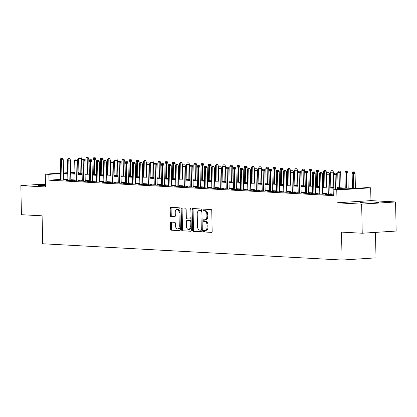 <?xml version="1.0" encoding="UTF-8"?>
<svg xmlns="http://www.w3.org/2000/svg" width="417" height="417" viewBox="0 0 417 417"><rect width="100%" height="100%" fill="white"/><g stroke="black" fill="none" stroke-linecap="round" stroke-linejoin="round"><path stroke-width="0.63" d="M203.46 231.143A0.803 0.495 -93.7 0 0 203.97 231.967L211.476 232.378A1.147 0.704 -93.7 0 0 211.528 232.378A1.147 0.704 -93.7 0 0 212.164 231.273L211.768 210.715A1.147 0.704 -93.7 0 0 211.038 209.532L203.532 209.125A0.803 0.495 -93.7 0 0 203.496 209.125A0.803 0.495 -93.7 0 0 203.053 209.897A0.803 0.495 -93.7 0 0 203.564 210.726L204.533 210.778A3.659 2.252 -93.7 0 1 206.868 214.557L206.9 216.267A3.659 2.252 -93.7 0 1 204.872 219.801A3.659 2.252 -93.7 0 1 204.711 219.801L203.736 219.749A0.803 0.495 -93.7 0 0 203.699 219.749A0.803 0.495 -93.7 0 0 203.256 220.52A0.803 0.495 -93.7 0 0 203.767 221.349L204.742 221.401A3.659 2.252 -93.7 0 1 207.072 225.18L207.103 226.89A3.659 2.252 -93.7 0 1 205.081 230.424A3.659 2.252 -93.7 0 1 204.914 230.424L203.939 230.372A0.803 0.495 -93.7 0 0 203.903 230.372A0.803 0.495 -93.7 0 0 203.46 231.143M204.611 230.408A0.803 0.495 -93.7 0 0 204.377 231.086A0.803 0.495 -93.7 0 0 204.888 231.909L211.779 232.285M204.205 209.162A0.803 0.495 -93.7 0 0 203.97 209.84A0.803 0.495 -93.7 0 0 204.481 210.663L205.451 210.721L204.533 210.778M204.408 219.785A0.803 0.495 -93.7 0 0 204.174 220.463A0.803 0.495 -93.7 0 0 204.684 221.286L205.654 221.338L204.742 221.401M45.458 184.538A9.091 0.526 -1.1 0 0 38.077 185.2A9.091 0.526 -1.1 0 0 40.016 185.482A9.091 0.526 -1.1 0 0 45.479 185.57M362.123 203.006A9.091 0.526 -1.1 0 0 372.251 202.98A9.091 0.526 -1.1 0 0 378.365 202.37A9.091 0.526 -1.1 0 0 376.426 202.083A9.091 0.526 -1.1 0 0 366.298 202.104A9.091 0.526 -1.1 0 0 360.184 202.719A9.091 0.526 -1.1 0 0 362.123 203.006M171.158 222.141A1.147 0.704 -93.7 0 0 171.106 222.141A1.147 0.704 -93.7 0 0 170.475 223.246L170.584 229.011A1.147 0.704 -93.7 0 0 171.314 230.194L179.649 230.648A1.147 0.704 -93.7 0 0 179.701 230.648A1.147 0.704 -93.7 0 0 180.337 229.543L179.941 208.985A1.147 0.704 -93.7 0 0 179.211 207.802L170.876 207.348A1.147 0.704 -93.7 0 0 170.824 207.348A1.147 0.704 -93.7 0 0 170.188 208.453L170.324 215.422A1.147 0.704 -93.7 0 0 171.053 216.6L174.619 216.793A1.147 0.704 -93.7 0 0 174.671 216.793A1.147 0.704 -93.7 0 0 175.307 215.693L175.239 212.237A3.06 1.887 -93.7 0 1 176.933 209.282A3.06 1.887 -93.7 0 1 179.018 212.441L179.279 225.978A3.06 1.887 -93.7 0 1 177.585 228.928A3.06 1.887 -93.7 0 1 175.5 225.769L175.453 223.517A1.147 0.704 -93.7 0 0 174.728 222.334L171.158 222.141M60.674 179.409L48.966 180.165L48.857 174.342L45.255 174.15L60.554 173.164M362.232 233.233L361.675 204.148L395.592 201.958L396.15 231.049L362.232 233.233L341.539 232.113L342.076 260.036L42.638 243.752L42.101 215.824L21.408 214.698L20.85 185.607L45.505 186.946L45.255 174.15M395.592 201.958L370.937 200.619L337.019 202.803L361.675 204.148M337.019 202.803L336.774 190.006L333.173 189.808L346.928 188.922L337.03 188.385M48.966 180.165L333.287 195.625L333.173 189.808M192.555 230.205A1.147 0.704 -93.7 0 0 193.285 231.388L201.625 231.842A1.147 0.704 -93.7 0 0 201.677 231.842A1.147 0.704 -93.7 0 0 202.308 230.737L201.911 210.178A1.147 0.704 -93.7 0 0 201.182 209L192.847 208.547A1.147 0.704 -93.7 0 0 192.795 208.547A1.147 0.704 -93.7 0 0 192.164 209.647L192.555 230.205L193.472 230.148A1.147 0.704 -93.7 0 0 194.202 231.331L201.922 231.748M190.637 231.242L182.297 230.789A1.147 0.704 -93.7 0 1 181.572 229.611L181.176 209.053A1.147 0.704 -93.7 0 1 181.807 207.947A1.147 0.704 -93.7 0 1 181.859 207.947L185.429 208.14A1.147 0.704 -93.7 0 1 186.159 209.324L186.316 217.658A1.147 0.704 -93.7 0 0 187.045 218.842L189.412 218.967A1.147 0.704 -93.7 0 0 189.464 218.967A1.147 0.704 -93.7 0 0 190.095 217.867L189.928 209.183A0.803 0.495 -93.7 0 1 190.371 208.411A0.803 0.495 -93.7 0 1 190.918 209.24L191.32 230.142A1.147 0.704 -93.7 0 1 190.689 231.242A1.147 0.704 -93.7 0 1 190.637 231.242L190.741 231.237M45.448 184.022L20.85 185.607M333.272 194.729L332.375 194.786L333.272 194.838M327.006 194.28L325.177 194.395L329.498 194.63L331.786 194.484L329.956 194.385M319.808 193.889L317.978 194.004L322.299 194.239L324.588 194.093L322.758 193.994M312.609 193.493L310.78 193.613L315.101 193.848L317.394 193.702L315.56 193.603M305.411 193.102L303.581 193.222L307.902 193.457L310.196 193.311L308.361 193.212M298.212 192.711L296.383 192.831L300.704 193.066L302.997 192.92L301.163 192.816M291.014 192.32L289.189 192.44L293.505 192.675L295.799 192.524L293.964 192.425M283.821 191.929L281.991 192.049L286.307 192.284L288.6 192.133L286.766 192.034M276.622 191.539L274.793 191.653L279.109 191.893L281.402 191.742L279.567 191.643M269.424 191.148L267.594 191.262L271.91 191.497L274.204 191.351L272.369 191.252M262.225 190.757L260.396 190.871L264.717 191.106L267.005 190.96L265.176 190.861M255.027 190.366L253.197 190.48L257.518 190.715L259.807 190.569L257.977 190.47M247.828 189.97L245.999 190.089L250.32 190.324L252.608 190.178L250.779 190.079M240.63 189.579L238.8 189.699L243.121 189.933L245.415 189.787L243.58 189.688M233.431 189.188L231.602 189.308L235.923 189.542L238.216 189.396L236.382 189.292M226.233 188.797L224.403 188.917L228.725 189.151L231.018 189L229.183 188.901M219.034 188.406L217.21 188.526L221.526 188.76L223.82 188.609L221.985 188.51M211.841 188.015L210.012 188.13L214.328 188.369L216.621 188.218L214.786 188.119M204.643 187.624L202.813 187.739L207.129 187.973L209.423 187.827L207.588 187.728M197.444 187.233L195.615 187.348L199.931 187.582L202.224 187.436L200.389 187.337M190.246 186.842L188.416 186.957L192.737 187.191L195.026 187.045L193.196 186.946M183.047 186.446L181.218 186.566L185.539 186.8L187.827 186.654L185.998 186.555M175.849 186.055L174.019 186.175L178.34 186.409L180.629 186.263L178.799 186.164M168.65 185.664L166.821 185.784L171.142 186.018L173.436 185.873L171.601 185.768M161.452 185.273L159.622 185.393L163.944 185.628L166.237 185.476L164.402 185.377M154.254 184.882L152.424 185.002L156.745 185.237L159.039 185.085L157.204 184.986M147.055 184.491L145.231 184.611L149.547 184.846L151.84 184.695L150.005 184.595M139.862 184.1L138.032 184.215L142.348 184.45L144.642 184.304L142.807 184.205M132.663 183.709L130.834 183.824L135.15 184.059L137.443 183.913L135.608 183.814M125.465 183.318L123.635 183.433L127.951 183.668L130.245 183.522L128.41 183.423M118.266 182.922L116.437 183.042L120.758 183.277L123.046 183.131L121.217 183.032M111.068 182.531L109.238 182.651L113.56 182.886L115.848 182.74L114.018 182.641M103.869 182.14L102.04 182.26L106.361 182.495L108.649 182.349L106.82 182.245M96.671 181.749L94.841 181.869L99.163 182.104L101.456 181.953L99.621 181.854M89.473 181.359L87.643 181.478L91.964 181.713L94.258 181.562L92.423 181.463M82.274 180.968L80.445 181.087L84.766 181.322L87.059 181.171L85.224 181.072M75.076 180.577L73.251 180.691L77.567 180.926L79.861 180.78L78.026 180.681M67.882 180.186L66.053 180.3L70.369 180.535L72.662 180.389L70.827 180.29M333.256 193.994L329.946 193.811M326.996 193.65L322.748 193.42M319.797 193.259L315.549 193.029M312.599 192.868L308.351 192.638M305.4 192.477L301.152 192.247M298.202 192.086L293.954 191.851M291.003 191.695L286.755 191.46M283.805 191.304L279.557 191.069M276.607 190.908L272.358 190.678M269.408 190.517L265.16 190.288M262.215 190.126L257.967 189.897M255.016 189.735L250.768 189.506M247.818 189.344L243.57 189.115M240.619 188.953L236.371 188.724M233.421 188.562L229.173 188.328M226.222 188.171L221.974 187.937M219.024 187.78L214.776 187.546M211.826 187.384L207.577 187.155M204.627 186.993L200.379 186.764M197.429 186.602L193.18 186.373M190.235 186.211L185.987 185.982M183.037 185.82L178.789 185.591M175.838 185.429L171.59 185.2M168.64 185.039L164.392 184.804M161.442 184.648L157.193 184.413M154.243 184.257L149.995 184.022M147.045 183.861L142.796 183.631M139.846 183.47L135.598 183.24M132.648 183.079L128.4 182.849M125.449 182.688L121.201 182.458M118.256 182.297L114.008 182.067M111.058 181.906L106.809 181.676M103.859 181.515L99.611 181.28M96.661 181.124L92.412 180.889M89.462 180.733L85.214 180.498M82.264 180.337L78.015 180.108M75.065 179.946L70.817 179.717M67.867 179.555L63.619 179.326M60.684 179.795L58.854 179.909L63.17 180.144L65.464 179.998L63.629 179.899M342.076 260.036L375.993 257.852L375.503 232.378M81.836 172.106L82.107 172.122M337.014 187.619L353.345 188.51L367.096 187.624L370.692 187.817L336.774 190.006M370.937 200.619L370.692 187.817M63.499 172.972L67.736 172.701M70.681 172.508L74.919 172.237M77.859 172.049L78.891 171.981M60.564 173.592L48.857 174.342M334.08 188.223L329.831 187.994M326.881 187.832L322.633 187.603M319.683 187.442L315.434 187.212M312.484 187.051L308.236 186.816M305.291 186.66L301.038 186.425M298.092 186.269L293.844 186.034M290.894 185.878L286.646 185.643M283.696 185.482L279.447 185.252M276.497 185.091L272.249 184.861M269.299 184.7L265.05 184.47M262.1 184.309L257.852 184.079M254.902 183.918L250.653 183.688M247.703 183.527L243.455 183.298M240.505 183.136L236.257 182.901M233.311 182.745L229.058 182.51M226.113 182.354L221.865 182.12M218.915 181.958L214.666 181.729M211.716 181.567L207.468 181.338M204.518 181.176L200.269 180.947M197.319 180.785L193.071 180.556M190.121 180.394L185.873 180.165M182.922 180.003L178.674 179.774M175.724 179.612L171.476 179.378M168.525 179.221L164.277 178.987M161.332 178.83L157.079 178.596M154.134 178.434L149.885 178.205M146.935 178.043L142.687 177.814M139.737 177.652L135.489 177.423M132.538 177.261L128.29 177.032M125.34 176.871L121.092 176.641M118.141 176.48L113.893 176.25M110.943 176.089L106.695 175.854M103.744 175.698L99.496 175.463M96.546 175.307L92.298 175.072M89.353 174.911L85.099 174.681M82.154 174.52L77.906 174.29M74.956 174.129L70.708 173.899M67.757 173.738L63.509 173.508M70.692 173.133L74.94 173.368M77.89 173.524L82.139 173.759M85.089 173.92L89.337 174.15M92.287 174.311L96.535 174.541M99.481 174.702L103.734 174.931M106.679 175.093L110.927 175.322M113.877 175.484L118.126 175.713M121.076 175.875L125.324 176.104M128.274 176.266L132.523 176.5M135.473 176.657L139.721 176.891M142.671 177.048L146.92 177.282M149.87 177.444L154.118 177.673M157.068 177.835L161.316 178.064M164.267 178.226L168.515 178.455M171.46 178.617L175.713 178.846M178.658 179.008L182.907 179.237M185.857 179.399L190.105 179.628M193.055 179.79L197.304 180.024M200.254 180.18L204.502 180.415M207.452 180.571L211.7 180.806M214.651 180.968L218.899 181.197M221.849 181.359L226.097 181.588M229.048 181.749L233.296 181.979M236.246 182.14L240.494 182.37M243.439 182.531L247.693 182.761M250.638 182.922L254.886 183.152M257.836 183.313L262.084 183.548M265.035 183.704L269.283 183.939M272.233 184.095L276.481 184.33M279.432 184.491L283.68 184.721M286.63 184.882L290.878 185.112M293.829 185.273L298.077 185.502M301.027 185.664L305.275 185.893M308.226 186.055L312.474 186.284M315.419 186.446L319.672 186.675M322.617 186.837L326.865 187.071M329.816 187.228L334.064 187.462M82.107 172.2L81.841 172.216M78.896 172.409L77.87 172.476M74.924 172.664L70.687 172.935M205.831 230.361A3.659 2.252 -93.7 0 0 205.993 230.361A3.659 2.252 -93.7 0 0 208.02 226.832L207.103 226.89M205.654 221.338A3.659 2.252 -93.7 0 1 207.989 225.117L208.02 226.832M205.628 219.743A3.659 2.252 -93.7 0 0 205.79 219.743A3.659 2.252 -93.7 0 0 207.817 216.209L206.9 216.267M205.451 210.721A3.659 2.252 -93.7 0 1 207.781 214.494L207.817 216.209M193.467 208.578A1.147 0.704 -93.7 0 0 193.081 209.589L193.472 230.148M200.817 230.2A0.803 0.495 -93.7 0 0 200.853 230.2A0.803 0.495 -93.7 0 0 201.296 229.428L200.947 211.383A0.803 0.495 -93.7 0 0 200.436 210.554L199.415 210.502A3.659 2.252 -93.7 0 0 199.248 210.502A3.659 2.252 -93.7 0 0 197.22 214.03L197.46 226.368A3.659 2.252 -93.7 0 0 199.79 230.142L200.817 230.2M200.885 230.194L201.729 230.142A0.803 0.495 -93.7 0 0 201.765 230.142A0.803 0.495 -93.7 0 0 202.209 229.366L201.296 229.428M199.998 210.46A3.659 2.252 -93.7 0 1 200.165 210.439A3.659 2.252 -93.7 0 1 200.332 210.439L201.354 210.496A0.803 0.495 -93.7 0 1 201.864 211.32L202.209 229.366M190.934 231.148L182.297 230.789M182.479 207.979A1.147 0.704 -93.7 0 0 182.093 208.99L182.49 229.548A1.147 0.704 -93.7 0 0 183.214 230.731M189.516 218.961L190.329 218.909A1.147 0.704 -93.7 0 0 190.381 218.909A1.147 0.704 -93.7 0 0 191.012 217.804L190.845 209.125L189.928 209.183M186.482 226.311A3.06 1.887 -93.7 0 0 188.573 229.47A3.06 1.887 -93.7 0 0 190.261 226.514L190.173 221.75A1.147 0.704 -93.7 0 0 189.443 220.567L187.077 220.437A1.147 0.704 -93.7 0 0 187.024 220.437A1.147 0.704 -93.7 0 0 186.394 221.542L186.482 226.311M188.573 229.47L189.485 229.407A3.06 1.887 -93.7 0 0 191.179 226.457L190.261 226.514M187.89 220.385A1.147 0.704 -93.7 0 1 187.942 220.379A1.147 0.704 -93.7 0 1 187.994 220.379L190.361 220.51A1.147 0.704 -93.7 0 1 191.09 221.688L191.179 226.457M177.585 228.928L178.502 228.87A3.06 1.887 -93.7 0 0 180.196 225.915L179.279 225.978M176.933 209.282L177.845 209.225A3.06 1.887 -93.7 0 1 179.935 212.383L180.196 225.915M171.491 207.385A1.147 0.704 -93.7 0 0 171.106 208.396L171.241 215.36A1.147 0.704 -93.7 0 0 171.971 216.543L174.921 216.704M171.778 222.172A1.147 0.704 -93.7 0 0 171.392 223.184L171.502 228.954A1.147 0.704 -93.7 0 0 172.231 230.132L179.951 230.554M354.414 171.882L352.777 171.898L354.414 171.882L355.096 173.383L352.151 173.42L352.443 188.458M353.496 171.94L353.736 188.484M355.096 173.383L355.388 188.38M352.151 173.42L352.777 171.898M337.051 189.558L336.764 174.567L335.117 174.671L335.404 189.667M335.164 173.123L336.081 173.06L334.444 173.081L335.164 173.123L335.117 174.671L333.819 174.603L334.111 189.751M336.764 174.567L336.081 173.06M334.444 173.081L333.819 174.603M347.215 171.486L345.578 171.507L347.215 171.486L347.903 172.992L344.953 173.029L345.245 188.067M346.303 171.549L346.537 188.14M347.903 172.992L348.195 188.229M344.953 173.029L345.578 171.507M340.022 171.095L338.385 171.116L340.022 171.095L340.705 172.602L337.76 172.638L338.046 187.676M339.104 171.158L339.344 187.749M340.705 172.602L340.997 187.838M337.76 172.638L338.385 171.116M332.823 170.704L331.187 170.725L332.823 170.704L333.506 172.211L330.561 172.247L330.848 187.285M331.906 170.767L332.146 187.358M333.506 172.211L333.798 187.447M330.561 172.247L331.187 170.725M325.625 170.313L323.988 170.334L325.625 170.313L326.308 171.82L323.363 171.856L323.649 186.894M324.707 170.376L324.947 186.967M326.308 171.82L326.6 187.056M323.363 171.856L323.988 170.334M329.956 194.603L329.566 174.176L327.918 174.28L328.304 194.567M327.965 172.732L328.883 172.669L327.246 172.69L327.965 172.732L327.918 174.28L326.62 174.212L327.011 194.494M329.566 174.176L328.883 172.669M327.246 172.69L326.62 174.212M322.763 194.207L322.367 173.785L320.72 173.889L321.106 194.176M320.767 172.336L321.684 172.278L320.048 172.299L320.767 172.336L320.72 173.889L319.422 173.821L319.813 194.103M322.367 173.785L321.684 172.278M320.048 172.299L319.422 173.821M315.565 193.816L315.169 173.394L313.521 173.498L313.912 193.785M313.568 171.945L314.486 171.887L312.849 171.908L313.568 171.945L313.521 173.498L312.224 173.43L312.614 193.712M315.169 173.394L314.486 171.887M312.849 171.908L312.224 173.43M308.366 193.425L307.97 173.003L306.323 173.107L306.714 193.394M306.37 171.554L307.287 171.496L305.651 171.517L306.37 171.554L306.323 173.107L305.025 173.034L305.416 193.321M307.97 173.003L307.287 171.496M305.651 171.517L305.025 173.034M318.426 169.922L316.79 169.943L318.426 169.922L319.109 171.429L316.164 171.465L316.451 186.503M317.509 169.98L317.749 186.571M319.109 171.429L319.401 186.665M316.164 171.465L316.79 169.943M301.168 193.035L300.777 172.607L299.125 172.716L299.515 192.998M299.177 171.163L300.089 171.106L298.452 171.126L299.177 171.163L299.125 172.716L297.827 172.643L298.218 192.93M300.777 172.607L300.089 171.106M298.452 171.126L297.827 172.643M311.228 169.531L309.591 169.552L311.228 169.531L311.911 171.038L308.966 171.074L309.252 186.112M310.311 169.589L310.55 186.18M311.911 171.038L312.203 186.274M308.966 171.074L309.591 169.552M293.969 192.644L293.578 172.216L291.926 172.325L292.317 192.607M291.978 170.772L292.896 170.715L291.259 170.735L291.978 170.772L291.926 172.325L290.633 172.252L291.019 192.539M293.578 172.216L292.896 170.715M291.259 170.735L290.633 172.252M304.029 169.14L302.393 169.161L304.029 169.14L304.712 170.647L301.767 170.678L302.054 185.721M303.112 169.198L303.352 185.789M304.712 170.647L305.004 185.878M301.767 170.678L302.393 169.161M286.771 192.253L286.38 171.825L284.728 171.934L285.119 192.216M284.78 170.381L285.697 170.324L284.06 170.339L284.78 170.381L284.728 171.934L283.435 171.861L283.821 192.148M286.38 171.825L285.697 170.324M284.06 170.339L283.435 171.861M296.831 168.749L295.194 168.77L296.831 168.749L297.514 170.251L294.569 170.287L294.861 185.33M295.914 168.807L296.153 185.398M297.514 170.251L297.806 185.487M294.569 170.287L295.194 168.77M279.572 191.862L279.182 171.434L277.529 171.543L277.92 191.825M277.581 169.99L278.499 169.928L276.862 169.948L277.581 169.99L277.529 171.543L276.236 171.47L276.622 191.757M279.182 171.434L278.499 169.928M276.862 169.948L276.236 171.47M289.633 168.359L287.996 168.374L289.633 168.359L290.315 169.86L287.37 169.896L287.662 184.934M288.715 168.416L288.955 185.007M290.315 169.86L290.613 185.096M287.37 169.896L287.996 168.374M272.374 191.471L271.983 171.043L270.331 171.147L270.722 191.434M270.383 169.599L271.3 169.537L269.663 169.557L270.383 169.599L270.331 171.147L269.038 171.079L269.429 191.367M271.983 171.043L271.3 169.537M269.663 169.557L269.038 171.079M282.434 167.968L280.797 167.983L282.434 167.968L283.117 169.469L280.172 169.505L280.464 184.543M281.517 168.025L281.756 184.616M283.117 169.469L283.414 184.705M280.172 169.505L280.797 167.983M265.176 191.08L264.785 170.652L263.137 170.756L263.523 191.043M263.184 169.208L264.102 169.146L262.465 169.166L263.184 169.208L263.137 170.756L261.84 170.689L262.23 190.97M264.785 170.652L264.102 169.146M262.465 169.166L261.84 170.689M275.236 167.571L273.599 167.592L275.236 167.571L275.924 169.078L272.973 169.114L273.265 184.152M274.323 167.634L274.558 184.225M275.924 169.078L276.216 184.314M272.973 169.114L273.599 167.592M257.977 190.689L257.586 170.261L255.939 170.365L256.325 190.652M255.986 168.812L256.903 168.755L255.267 168.776L255.986 168.812L255.939 170.365L254.641 170.298L255.032 190.579M257.586 170.261L256.903 168.755M255.267 168.776L254.641 170.298M268.042 167.181L266.406 167.201L268.042 167.181L268.725 168.687L265.78 168.723L266.067 183.761M267.125 167.243L267.365 183.834M268.725 168.687L269.017 183.923M265.78 168.723L266.406 167.201M250.784 190.293L250.388 169.87L248.74 169.974L249.126 190.261M248.787 168.421L249.705 168.364L248.068 168.385L248.787 168.421L248.74 169.974L247.443 169.907L247.834 190.188M250.388 169.87L249.705 168.364M248.068 168.385L247.443 169.907M260.844 166.79L259.207 166.81L260.844 166.79L261.527 168.296L258.582 168.332L258.868 183.371M259.927 166.852L260.166 183.444M261.527 168.296L261.819 183.532M258.582 168.332L259.207 166.81M243.585 189.902L243.189 169.479L241.542 169.583L241.933 189.871M241.589 168.03L242.506 167.973L240.87 167.994L241.589 168.03L241.542 169.583L240.244 169.51L240.635 189.798M243.189 169.479L242.506 167.973M240.87 167.994L240.244 169.51M253.645 166.399L252.009 166.419L253.645 166.399L254.328 167.905L251.383 167.942L251.67 182.98M252.728 166.456L252.968 183.047M254.328 167.905L254.62 183.141M251.383 167.942L252.009 166.419M236.387 189.511L235.991 169.083L234.344 169.193L234.735 189.474M234.39 167.639L235.308 167.582L233.671 167.603L234.39 167.639L234.344 169.193L233.046 169.12L233.437 189.407M235.991 169.083L235.308 167.582M233.671 167.603L233.046 169.12M246.447 166.008L244.81 166.029L246.447 166.008L247.13 167.514L244.185 167.551L244.471 182.589M245.53 166.065L245.769 182.656M247.13 167.514L247.422 182.75M244.185 167.551L244.81 166.029M229.188 189.12L228.797 168.692L227.145 168.802L227.536 189.083M227.197 167.248L228.109 167.191L226.473 167.212L227.197 167.248L227.145 168.802L225.847 168.729L226.238 189.016M228.797 168.692L228.109 167.191M226.473 167.212L225.847 168.729M239.249 165.617L237.612 165.638L239.249 165.617L239.931 167.123L236.986 167.154L237.273 182.198M238.331 165.674L238.571 182.265M239.931 167.123L240.223 182.354M236.986 167.154L237.612 165.638M221.99 188.729L221.599 168.301L219.947 168.411L220.338 188.692M219.999 166.857L220.916 166.8L219.279 166.816L219.999 166.857L219.947 168.411L218.654 168.338L219.04 188.625M221.599 168.301L220.916 166.8M219.279 166.816L218.654 168.338M232.05 165.226L230.413 165.247L232.05 165.226L232.733 166.727L229.788 166.764L230.075 181.807M231.133 165.283L231.372 181.875M232.733 166.727L233.025 181.963M229.788 166.764L230.413 165.247M214.791 188.338L214.401 167.91L212.748 168.02L213.139 188.302M212.8 166.466L213.718 166.404L212.081 166.425L212.8 166.466L212.748 168.02L211.455 167.947L211.841 188.234M214.401 167.91L213.718 166.404M212.081 166.425L211.455 167.947M224.852 164.835L223.215 164.851L224.852 164.835L225.534 166.336L222.589 166.373L222.881 181.411M223.934 164.892L224.174 181.484M225.534 166.336L225.826 181.572M222.589 166.373L223.215 164.851M207.593 187.947L207.202 167.519L205.55 167.624L205.941 187.911M205.602 166.075L206.519 166.013L204.883 166.034L205.602 166.075L205.55 167.624L204.257 167.556L204.643 187.843M207.202 167.519L206.519 166.013M204.883 166.034L204.257 167.556M217.653 164.444L216.016 164.46L217.653 164.444L218.336 165.945L215.391 165.982L215.683 181.02M216.736 164.501L216.976 181.093M218.336 165.945L218.633 181.181M215.391 165.982L216.016 164.46M200.395 187.556L200.004 167.128L198.351 167.233L198.742 187.52M198.403 165.685L199.321 165.622L197.684 165.643L198.403 165.685L198.351 167.233L197.059 167.165L197.45 187.447M200.004 167.128L199.321 165.622M197.684 165.643L197.059 167.165M210.455 164.048L208.818 164.069L210.455 164.048L211.138 165.554L208.192 165.591L208.484 180.629M209.537 164.11L209.777 180.702M211.138 165.554L211.435 180.79M208.192 165.591L208.818 164.069M193.196 187.165L192.805 166.737L191.158 166.842L191.544 187.129M191.205 165.294L192.122 165.231L190.486 165.252L191.205 165.294L191.158 166.842L189.86 166.774L190.251 187.056M192.805 166.737L192.122 165.231M190.486 165.252L189.86 166.774M203.256 163.657L201.62 163.678L203.256 163.657L203.944 165.163L200.994 165.2L201.286 180.238M202.344 163.719L202.579 180.311M203.944 165.163L204.236 180.399M200.994 165.2L201.62 163.678M185.998 186.769L185.607 166.347L183.96 166.451L184.345 186.738M184.006 164.897L184.924 164.84L183.287 164.861L184.006 164.897L183.96 166.451L182.662 166.383L183.053 186.665M185.607 166.347L184.924 164.84M183.287 164.861L182.662 166.383M196.063 163.266L194.426 163.287L196.063 163.266L196.746 164.772L193.801 164.809L194.087 179.847M195.146 163.328L195.385 179.92M196.746 164.772L197.038 180.008M193.801 164.809L194.426 163.287M178.804 186.378L178.408 165.956L176.761 166.06L177.147 186.347M176.808 164.507L177.725 164.449L176.089 164.47L176.808 164.507L176.761 166.06L175.463 165.992L175.854 186.274M178.408 165.956L177.725 164.449M176.089 164.47L175.463 165.992M188.865 162.875L187.228 162.896L188.865 162.875L189.547 164.381L186.602 164.418L186.889 179.456M187.947 162.932L188.187 179.524M189.547 164.381L189.839 179.618M186.602 164.418L187.228 162.896M171.606 185.987L171.21 165.565L169.563 165.669L169.954 185.951M169.61 164.116L170.527 164.058L168.89 164.079L169.61 164.116L169.563 165.669L168.265 165.596L168.656 185.883M171.21 165.565L170.527 164.058M168.89 164.079L168.265 165.596M181.666 162.484L180.029 162.505L181.666 162.484L182.349 163.99L179.404 164.027L179.691 179.065M180.749 162.541L180.988 179.133M182.349 163.99L182.641 179.227M179.404 164.027L180.029 162.505M164.407 185.596L164.011 165.168L162.364 165.278L162.755 185.56M162.411 163.725L163.328 163.667L161.692 163.688L162.411 163.725L162.364 165.278L161.066 165.205L161.457 185.492M164.011 165.168L163.328 163.667M161.692 163.688L161.066 165.205M174.468 162.093L172.831 162.114L174.468 162.093L175.15 163.6L172.205 163.631L172.492 178.674M173.55 162.15L173.79 178.742M175.15 163.6L175.442 178.83M172.205 163.631L172.831 162.114M167.269 161.702L165.632 161.723L167.269 161.702L167.952 163.203L165.007 163.24L165.294 178.283M166.352 161.76L166.591 178.351M167.952 163.203L168.244 178.44M165.007 163.24L165.632 161.723M160.071 161.311L158.434 161.327L160.071 161.311L160.753 162.812L157.808 162.849L158.095 177.887M159.153 161.369L159.393 177.96M160.753 162.812L161.045 178.049M157.808 162.849L158.434 161.327M157.209 185.205L156.818 164.778L155.166 164.887L155.557 185.169M155.218 163.334L156.13 163.276L154.493 163.292L155.218 163.334L155.166 164.887L153.868 164.814L154.259 185.101M156.818 164.778L156.13 163.276M154.493 163.292L153.868 164.814M150.011 184.814L149.62 164.387L147.967 164.496L148.358 184.778M148.019 162.943L148.937 162.885L147.3 162.901L148.019 162.943L147.967 164.496L146.675 164.423L147.06 184.71M149.62 164.387L148.937 162.885M147.3 162.901L146.675 164.423M142.812 184.423L142.421 163.996L140.769 164.1L141.16 184.387M140.821 162.552L141.738 162.489L140.102 162.51L140.821 162.552L140.769 164.1L139.476 164.032L139.862 184.319M142.421 163.996L141.738 162.489M140.102 162.51L139.476 164.032M152.872 160.92L151.235 160.936L152.872 160.92L153.555 162.422L150.61 162.458L150.902 177.496M151.955 160.978L152.195 177.569M153.555 162.422L153.847 177.658M150.61 162.458L151.235 160.936M135.614 184.033L135.223 163.605L133.57 163.709L133.961 183.996M133.622 162.161L134.54 162.098L132.903 162.119L133.622 162.161L133.57 163.709L132.278 163.641L132.663 183.923M135.223 163.605L134.54 162.098M132.903 162.119L132.278 163.641M145.674 160.524L144.037 160.545L145.674 160.524L146.357 162.031L143.412 162.067L143.703 177.105M144.756 160.587L144.996 177.178M146.357 162.031L146.654 177.267M143.412 162.067L144.037 160.545M128.415 183.642L128.024 163.214L126.372 163.318L126.763 183.605M126.424 161.77L127.341 161.707L125.705 161.728L126.424 161.77L126.372 163.318L125.079 163.25L125.47 183.532M128.024 163.214L127.341 161.707M125.705 161.728L125.079 163.25M138.475 160.133L136.839 160.154L138.475 160.133L139.158 161.64L136.213 161.676L136.505 176.714M137.558 160.196L137.798 176.787M139.158 161.64L139.455 176.876M136.213 161.676L136.839 160.154M121.217 183.245L120.826 162.823L119.179 162.927L119.564 183.214M119.226 161.374L120.143 161.316L118.506 161.337L119.226 161.374L119.179 162.927L117.881 162.859L118.272 183.141M120.826 162.823L120.143 161.316M118.506 161.337L117.881 162.859M131.277 159.742L129.64 159.763L131.277 159.742L131.965 161.249L129.015 161.285L129.306 176.323M130.365 159.805L130.599 176.396M131.965 161.249L132.257 176.485M129.015 161.285L129.64 159.763M114.018 182.855L113.627 162.432L111.98 162.536L112.366 182.823M112.027 160.983L112.944 160.926L111.308 160.946L112.027 160.983L111.98 162.536L110.682 162.468L111.073 182.75M113.627 162.432L112.944 160.926M111.308 160.946L110.682 162.468M124.084 159.351L122.447 159.372L124.084 159.351L124.766 160.858L121.821 160.894L122.108 175.932M123.166 159.409L123.406 176M124.766 160.858L125.058 176.094M121.821 160.894L122.447 159.372M106.825 182.464L106.429 162.041L104.782 162.145L105.167 182.427M104.829 160.592L105.746 160.535L104.109 160.555L104.829 160.592L104.782 162.145L103.484 162.072L103.875 182.359M106.429 162.041L105.746 160.535M104.109 160.555L103.484 162.072M116.885 158.96L115.248 158.981L116.885 158.96L117.568 160.467L114.623 160.503L114.91 175.541M115.968 159.018L116.207 175.609M117.568 160.467L117.86 175.703M114.623 160.503L115.248 158.981M99.627 182.073L99.23 161.645L97.583 161.754L97.974 182.036M97.63 160.201L98.548 160.144L96.911 160.164L97.63 160.201L97.583 161.754L96.285 161.681L96.676 181.968M99.23 161.645L98.548 160.144M96.911 160.164L96.285 161.681M109.687 158.569L108.05 158.59L109.687 158.569L110.369 160.076L107.424 160.107L107.711 175.15M108.769 158.627L109.009 175.218M110.369 160.076L110.661 175.307M107.424 160.107L108.05 158.59M92.428 181.682L92.032 161.254L90.385 161.363L90.776 181.645M90.432 159.81L91.349 159.753L89.712 159.768L90.432 159.81L90.385 161.363L89.087 161.29L89.478 181.577M92.032 161.254L91.349 159.753M89.712 159.768L89.087 161.29M102.488 158.179L100.851 158.199L102.488 158.179L103.171 159.68L100.226 159.716L100.513 174.759M101.571 158.236L101.811 174.827M103.171 159.68L103.463 174.916M100.226 159.716L100.851 158.199M85.23 181.291L84.839 160.863L83.186 160.972L83.577 181.254M83.238 159.419L84.151 159.362L82.514 159.377L83.238 159.419L83.186 160.972L81.888 160.899L82.279 181.186M84.839 160.863L84.151 159.362M82.514 159.377L81.888 160.899M95.29 157.788L93.653 157.803L95.29 157.788L95.973 159.289L93.027 159.325L93.314 174.363M94.372 157.845L94.612 174.436M95.973 159.289L96.264 174.525M93.027 159.325L93.653 157.803M78.031 180.9L77.64 160.472L75.988 160.576L76.379 180.863M76.04 159.028L76.957 158.966L75.321 158.986L76.04 159.028L75.988 160.576L74.695 160.509L75.081 180.796M77.64 160.472L76.957 158.966M75.321 158.986L74.695 160.509M88.091 157.397L86.455 157.412L88.091 157.397L88.774 158.898L85.829 158.934L86.116 173.972M87.174 157.454L87.414 174.045M88.774 158.898L89.066 174.134M85.829 158.934L86.455 157.412M70.833 180.509L70.442 160.081L68.789 160.185L69.18 180.472M68.841 158.637L69.759 158.575L68.122 158.596L68.841 158.637L68.789 160.185L67.497 160.118L67.882 180.399M70.442 160.081L69.759 158.575M68.122 158.596L67.497 160.118M80.893 157L79.256 157.021L80.893 157L81.576 158.507L78.631 158.543L78.922 173.581M79.975 157.063L80.215 173.654M81.576 158.507L81.868 173.743M78.631 158.543L79.256 157.021M63.634 180.118L63.243 159.69L61.591 159.794L61.982 180.081M61.643 158.246L62.56 158.184L60.924 158.205L61.643 158.246L61.591 159.794L60.298 159.727L60.684 180.008M63.243 159.69L62.56 158.184M60.924 158.205L60.298 159.727M204.888 231.909L203.97 231.967M204.481 210.663L203.564 210.726M204.684 221.286L203.767 221.349M207.989 225.117L207.072 225.18M207.781 214.494L206.868 214.557M193.081 209.589L192.164 209.647M194.202 231.331L193.285 231.388M201.864 211.32L200.947 211.383M201.354 210.496L200.436 210.554M200.332 210.439L199.415 210.502M182.49 229.548L181.572 229.611M182.093 208.99L181.176 209.053M191.012 217.804L190.095 217.867M191.09 221.688L190.173 221.75M190.361 220.51L189.443 220.567M187.994 220.379L187.077 220.437M179.935 212.383L179.018 212.441M171.971 216.543L171.053 216.6M171.241 215.36L170.324 215.422M171.106 208.396L170.188 208.453M172.231 230.132L171.314 230.194M171.502 228.954L170.584 229.011M171.392 223.184L170.475 223.246M205.993 230.361L205.081 230.424M205.79 219.743L204.872 219.801M201.765 230.142L200.853 230.2M200.165 210.439L199.248 210.502M190.381 218.909L189.464 218.967M187.942 220.379L187.024 220.437"/></g></svg>
